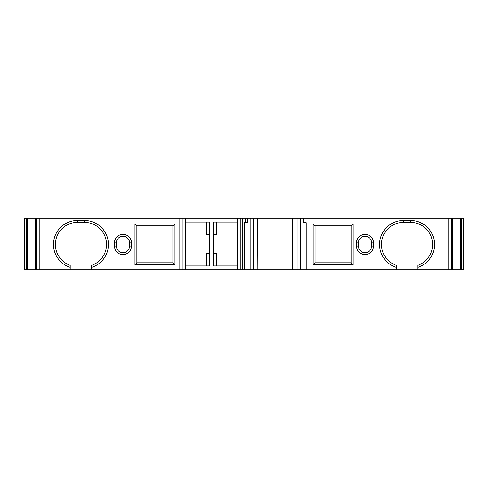 <?xml version="1.0" encoding="UTF-8"?>
<svg xmlns="http://www.w3.org/2000/svg" width="488" height="488" viewBox="0 0 488 488"><rect width="100%" height="100%" fill="white"/><g stroke="black" fill="none" stroke-linecap="round" stroke-linejoin="round"><path stroke-width="0.73" d="M351.116 262.8L351.116 225.834L353.013 223.937L353.013 264.697L313.198 264.697L315.095 262.8L351.116 262.8L353.013 264.697M26.87 269.754L185.672 269.754L185.672 218.246L24.4 218.246L24.4 269.754L24.4 218.246L24.4 269.754L26.87 269.754L26.87 218.246M452.553 269.754L452.644 218.246L452.553 269.754L452.467 218.246L245.58 218.246L245.58 222.674L247.465 222.674L247.465 218.246M257.902 218.246L257.902 269.754L452.467 269.754M257.902 269.754L257.664 218.246M185.672 269.754L185.861 218.246L185.861 269.754L257.664 269.754M461.727 218.246L463.6 218.246L463.6 269.754L461.727 269.754L461.727 218.246L452.644 218.246M452.644 269.754L461.727 269.754M351.116 225.834L315.095 225.834L315.095 262.8M396.299 267.363A24.016 24.016 0 0 1 403.564 220.46L410.518 220.46A24.016 24.016 0 0 1 417.783 267.363L417.783 265.362A22.119 22.119 0 0 0 410.518 222.357L403.564 222.357A22.119 22.119 0 0 0 396.299 265.362L396.299 269.754M33.983 269.754L33.983 218.246M114.454 242.896A8.534 8.534 0 0 1 122.982 234.362A8.534 8.534 0 0 1 131.516 242.896L131.516 246.056A8.534 8.534 0 0 1 122.982 254.584A8.534 8.534 0 0 1 114.454 246.056L114.454 242.896L116.345 242.896L116.345 246.056A6.637 6.637 0 0 0 122.982 252.686A6.637 6.637 0 0 0 129.619 246.056L129.619 242.896A6.637 6.637 0 0 0 122.982 236.259A6.637 6.637 0 0 0 116.345 242.896M70.217 269.754L70.217 267.363A24.016 24.016 0 0 1 77.482 220.46L84.436 220.46A24.016 24.016 0 0 1 91.701 267.363L91.701 269.754M91.701 267.363L91.701 265.362A22.119 22.119 0 0 0 84.436 222.357L77.482 222.357A22.119 22.119 0 0 0 70.217 265.362L70.217 267.363M174.802 264.697L174.802 223.937L134.987 223.937L134.987 264.697L174.802 264.697L172.904 262.8L172.904 225.834L136.884 225.834L136.884 262.8L172.904 262.8M358.381 246.056A6.637 6.637 0 0 0 365.018 252.686A6.637 6.637 0 0 0 371.655 246.056L371.655 242.896A6.637 6.637 0 0 0 365.018 236.259A6.637 6.637 0 0 0 358.381 242.896L358.381 246.056L356.484 246.056L356.484 242.896A8.534 8.534 0 0 1 365.018 234.362A8.534 8.534 0 0 1 373.546 242.896L373.546 246.056A8.534 8.534 0 0 1 365.018 254.584A8.534 8.534 0 0 1 356.484 246.056M216.513 265.96L216.513 253.479L213.354 253.479L213.354 265.96L237.046 265.96L237.046 218.246L237.046 222.04L213.354 222.04L213.354 234.521L216.513 234.521L216.513 222.04M303.097 218.246L303.097 222.674L306.244 222.674L306.244 269.754L306.244 222.674M244.317 222.674L244.317 269.754L244.317 222.674L245.58 222.674M417.783 267.363L417.783 269.754M245.58 218.246L185.672 218.246M134.987 264.697L136.884 262.8M460.532 269.754L460.532 218.246M206.4 222.04L206.4 234.521L209.559 234.521L209.559 253.479L206.4 253.479L206.4 265.96M134.987 223.937L136.884 225.834M172.904 225.834L174.802 223.937M213.354 253.479L213.354 234.521M209.559 234.521L209.559 222.04L185.861 222.04M185.861 265.96L209.559 265.96L209.559 253.479M304.982 222.674L304.982 218.246M313.198 264.697L313.198 223.937L353.013 223.937M313.198 223.937L315.095 225.834M454.017 269.754L454.017 218.246M237.046 222.04L237.046 265.96M27.468 269.754L27.468 218.246M292.66 269.754L292.66 218.246M250.191 269.754L250.191 218.246M300.37 269.754L300.37 218.246M182.823 269.754L182.823 218.246M403.564 220.46L403.564 222.357M410.518 220.46L410.518 222.357M35.356 269.754L35.356 218.246M131.516 242.896L129.619 242.896M84.436 222.357L84.436 220.46M77.482 220.46L77.482 222.357M36.161 269.754L36.161 218.246M39.211 269.754L39.211 218.246M179.859 269.754L179.859 218.246M129.619 246.056L131.516 246.056M116.345 246.056L114.454 246.056M35.532 269.754L35.532 218.246M253.431 269.754L253.431 218.246M461.13 269.754L461.13 218.246M451.839 269.754L451.839 218.246M303.292 222.674L303.292 218.246M26.273 269.754L26.273 218.246M448.789 269.754L448.789 218.246M371.655 246.056L373.546 246.056M371.655 242.896L373.546 242.896M356.484 242.896L358.381 242.896M247.27 222.674L247.27 218.246M240.279 269.754L240.279 218.246M242.487 269.754L242.487 218.246M237.241 269.754L237.241 218.246M292.898 269.754L292.898 218.246M297.131 269.754L297.131 218.246M35.447 218.246L35.447 269.754"/></g></svg>
